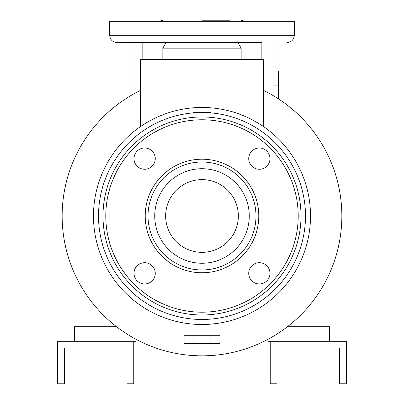<?xml version="1.0" encoding="UTF-8"?>
<svg xmlns="http://www.w3.org/2000/svg" width="404" height="404" viewBox="0 0 404 404"><rect width="100%" height="100%" fill="white"/><g stroke="black" fill="none" stroke-linecap="round" stroke-linejoin="round"><path stroke-width="0.61" d="M278.634 71.104L273.043 71.104L278.634 71.104L278.634 85.087L273.043 85.087L278.634 85.087L278.634 99.005L278.634 71.104M109.701 35.305L294.299 35.305L294.299 21.321L109.701 21.321L109.701 35.305C110.13 39.718 112.554 42.142 116.973 42.577L262.07 42.577M166.074 42.577L162.842 48.167L241.158 48.167L237.926 42.577L240.814 42.577M202 20.2L229.967 20.2M202 324.503A108.519 108.519 0 0 0 310.519 215.983A108.519 108.519 0 0 0 202 107.464A108.519 108.519 0 0 0 93.481 215.983A108.519 108.519 0 0 0 202 324.503C183.956 323.523 183.956 323.523 202 324.503C183.956 323.523 183.956 323.523 202 324.503M207.484 324.367L215.983 323.599L215.983 335.694M214.054 323.831L212.63 323.983M210.085 324.205L208.58 324.306M229.967 59.358L229.967 111.13C247.814 115.529 263.479 126.442 263.534 126.593L263.534 59.358L140.466 59.358L140.466 126.593L141.168 126.119M140.466 126.593L140.466 90.405A139.845 139.845 0 0 0 202 355.833A139.845 139.845 0 0 0 263.534 90.405L263.534 126.593M269.983 273.336A10.63 10.63 0 0 1 259.353 283.967A10.63 10.63 0 0 1 248.728 273.336A10.63 10.63 0 0 1 259.353 262.711A10.63 10.63 0 0 1 269.983 273.336M155.272 273.336A10.63 10.63 0 0 1 144.647 283.967A10.63 10.63 0 0 1 134.017 273.336A10.63 10.63 0 0 1 144.647 262.711A10.63 10.63 0 0 1 155.272 273.336M155.272 158.631A10.63 10.63 0 0 1 144.647 169.261A10.63 10.63 0 0 1 134.017 158.631A10.63 10.63 0 0 1 144.647 148A10.63 10.63 0 0 1 155.272 158.631M269.983 158.631A10.63 10.63 0 0 1 259.353 169.261A10.63 10.63 0 0 1 248.728 158.631A10.63 10.63 0 0 1 259.353 148A10.63 10.63 0 0 1 269.983 158.631M202 319.473A103.485 103.485 0 0 0 305.485 215.983A103.485 103.485 0 0 0 202 112.499A103.485 103.485 0 0 0 98.515 215.983A103.485 103.485 0 0 0 202 319.473M202 116.973A99.01 99.01 0 0 0 102.99 215.983A99.01 99.01 0 0 0 202 314.994A99.01 99.01 0 0 0 301.01 215.983A99.01 99.01 0 0 0 202 116.973M202 269.963A53.979 53.979 0 0 0 255.979 215.983A53.979 53.979 0 0 0 202 162.004A53.979 53.979 0 0 0 148.021 215.983A53.979 53.979 0 0 0 202 269.963A53.979 53.979 0 0 0 255.979 215.983A53.979 53.979 0 0 0 202 162.004M202 179.623A36.36 36.36 0 0 0 165.64 215.983A36.36 36.36 0 0 0 202 252.343A36.36 36.36 0 0 0 238.36 215.983A36.36 36.36 0 0 0 202 179.623M193.051 343.526L184.103 343.526L184.103 335.694L193.051 335.694L193.051 343.526L219.897 343.526L219.897 335.694L210.949 335.694L210.949 343.526M210.949 335.694L193.051 335.694M211.252 112.913L210.949 112.484L193.051 112.484L192.748 112.913M133.754 341.289L133.754 383.8L127.043 383.8L127.043 348.001L64.393 348.001L64.393 383.8L57.681 383.8L57.681 341.289L135.991 341.289L135.991 339.274M270.246 341.289L270.246 383.8L276.957 383.8L276.957 348.001L339.607 348.001L339.607 383.8L346.319 383.8L346.319 341.289L268.009 341.289L268.009 339.274M130.957 42.577L130.957 95.526M273.043 42.577L273.043 95.526M287.38 326.745L329.538 326.745L329.538 341.289M116.62 326.745L74.462 326.745L74.462 341.289M202 119.771A96.213 96.213 0 0 0 105.787 215.983A96.213 96.213 0 0 0 202 312.201A96.213 96.213 0 0 0 298.213 215.983A96.213 96.213 0 0 0 202 119.771M202 159.206A56.777 56.777 0 0 0 145.223 215.983A56.777 56.777 0 0 0 202 272.761A56.777 56.777 0 0 0 258.777 215.983A56.777 56.777 0 0 0 202 159.206M202 263.251A47.268 47.268 0 0 0 249.268 215.983A47.268 47.268 0 0 0 202 168.715A47.268 47.268 0 0 0 154.732 215.983A47.268 47.268 0 0 0 202 263.251M261.853 42.577L261.853 59.358M142.147 42.577L142.147 59.358M174.033 111.13L174.033 59.358M294.299 35.305C293.87 39.718 291.446 42.142 287.027 42.577M241.158 48.167L241.158 59.358M244.869 21.321L241.158 20.2M188.017 323.599L188.017 335.694M159.131 21.321L162.842 20.2M162.842 48.167L162.842 59.358"/></g></svg>
